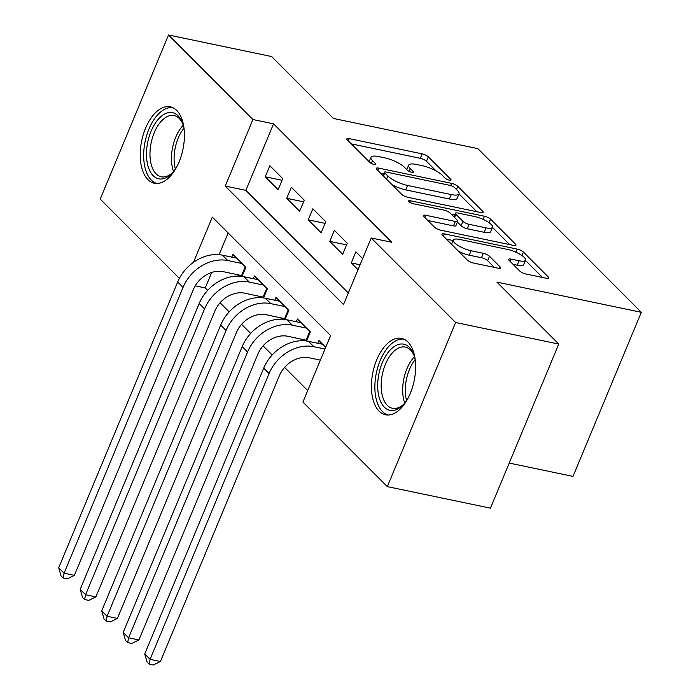 <?xml version="1.0" encoding="UTF-8"?>
<svg xmlns="http://www.w3.org/2000/svg" width="700" height="700" viewBox="0 0 700 700"><rect width="100%" height="100%" fill="white"/><g stroke="black" fill="none" stroke-linecap="round" stroke-linejoin="round"><path stroke-width="1.05" d="M449.383 180.18A3.439 0.963 22.6 0 0 451.08 180.023A3.439 0.963 22.6 0 0 450.739 179.287L428.312 156.826A4.909 1.383 22.6 0 0 422.152 153.869L349.265 138.644A4.909 1.383 22.6 0 0 346.841 138.871A4.909 1.383 22.6 0 0 347.331 139.912L369.757 162.374A3.439 0.963 22.6 0 0 374.071 164.447A3.439 0.963 22.6 0 0 375.769 164.29A3.439 0.963 22.6 0 0 375.428 163.555L372.523 160.65A15.724 4.41 22.6 0 1 370.965 157.316A15.724 4.41 22.6 0 1 378.726 156.59L384.799 157.859A15.724 4.41 22.6 0 1 404.512 167.335L407.418 170.24A3.439 0.963 22.6 0 0 411.731 172.314A3.439 0.963 22.6 0 0 413.429 172.156A3.439 0.963 22.6 0 0 413.088 171.421L410.183 168.516A15.724 4.41 22.6 0 1 408.625 165.183A15.724 4.41 22.6 0 1 416.386 164.456L422.459 165.725A15.724 4.41 22.6 0 1 442.172 175.201L445.069 178.106A3.439 0.963 22.6 0 0 449.383 180.18M379.12 411.162A39.042 21.061 101.8 0 1 374.553 365.864A39.042 21.061 101.8 0 1 401.502 338.354A39.042 21.061 101.8 0 1 407.916 341.976A39.042 21.061 101.8 0 1 412.493 387.275A39.042 21.061 101.8 0 1 385.534 414.785A39.042 21.061 101.8 0 1 379.12 411.162M147.919 179.638A39.042 21.061 101.8 0 1 143.351 134.339A39.042 21.061 101.8 0 1 170.301 106.829A39.042 21.061 101.8 0 1 176.724 110.451A39.042 21.061 101.8 0 1 181.291 155.75A39.042 21.061 101.8 0 1 154.332 183.26A39.042 21.061 101.8 0 1 147.919 179.638M519.776 271.049A4.909 1.383 22.6 0 0 525.936 274.006L546.385 278.276A4.909 1.383 22.6 0 0 548.809 278.058A4.909 1.383 22.6 0 0 548.327 277.016L523.416 252.07A4.909 1.383 22.6 0 0 517.256 249.104L444.369 233.879A4.909 1.383 22.6 0 0 441.945 234.106A4.909 1.383 22.6 0 0 442.435 235.148L467.346 260.094A4.909 1.383 22.6 0 0 473.506 263.051L498.199 268.214A4.909 1.383 22.6 0 0 500.623 267.986A4.909 1.383 22.6 0 0 500.141 266.945L489.484 256.27A4.909 1.383 22.6 0 0 483.324 253.312L471.074 250.749A13.143 3.692 22.6 0 1 458.491 245.744A13.143 3.692 22.6 0 1 453.294 240.047A13.143 3.692 22.6 0 1 459.778 239.444L507.754 249.463A13.143 3.692 22.6 0 1 520.336 254.476A13.143 3.692 22.6 0 1 525.534 260.172A13.143 3.692 22.6 0 1 519.05 260.776L511.052 259.105A4.909 1.383 22.6 0 0 508.629 259.332A4.909 1.383 22.6 0 0 509.119 260.374L519.776 271.049M179.375 278.373L100.205 199.089L168.516 35L271.644 56.543L333.471 118.466L477.855 148.627L641.305 312.314L496.93 282.144L558.758 344.067L455.63 322.516L387.328 486.614L302.916 402.08L330.601 335.554L212.319 217.105L193.48 262.342M168.516 35L252.928 119.534L225.234 186.06L343.525 304.509L371.219 237.991L455.63 322.516M371.219 237.991L391.842 242.296L273.551 123.839L252.928 119.534M480.734 212.537A4.909 1.383 22.6 0 0 483.157 212.31A4.909 1.383 22.6 0 0 482.668 211.269L457.756 186.322A4.909 1.383 22.6 0 0 451.596 183.365L378.717 168.131A4.909 1.383 22.6 0 0 376.294 168.359A4.909 1.383 22.6 0 0 376.775 169.4L401.686 194.346A4.909 1.383 22.6 0 0 407.846 197.304L480.734 212.537M490.586 219.196L515.497 244.142A4.909 1.383 22.6 0 1 515.988 245.184A4.909 1.383 22.6 0 1 513.555 245.411L440.676 230.178A4.909 1.383 22.6 0 1 434.516 227.22L423.859 216.545A4.909 1.383 22.6 0 1 423.369 215.504A4.909 1.383 22.6 0 1 425.793 215.276L455.35 221.454A4.909 1.383 22.6 0 0 457.774 221.226A4.909 1.383 22.6 0 0 457.293 220.185L450.214 213.097A4.909 1.383 22.6 0 0 444.054 210.14L413.289 203.709A3.439 0.963 22.6 0 1 409.99 202.405A3.439 0.963 22.6 0 1 408.634 200.909A3.439 0.963 22.6 0 1 410.331 200.751L484.426 216.23A4.909 1.383 22.6 0 1 490.586 219.196L489.116 222.74M301.971 339.238L303.459 340.725M280.464 317.704L281.951 319.191M258.956 296.161L260.444 297.649M282.756 178.614L269.85 165.69L265.23 176.776L278.136 189.7L282.756 178.614M304.264 200.148L291.358 187.224L286.738 198.31L299.644 211.234L304.264 200.148M325.762 221.681L312.865 208.758L308.245 219.852L321.151 232.767L325.762 221.681M347.27 243.224L334.373 230.3L329.752 241.386L342.659 254.31L347.27 243.224M273.551 123.839L245.866 190.365L348.329 292.976M362.635 258.606L355.88 251.834L351.26 262.92L358.024 269.692M211.689 272.466L205.249 287.936L207.664 290.351M220.08 302.785L229.171 311.894M241.579 324.319L250.679 333.428M263.086 345.852L272.186 354.961M284.594 367.395L307.711 390.539M228.139 232.943L219.091 254.686M237.449 274.627L238.936 276.115M231.787 257.127L232.925 254.389L245.831 267.304L242.051 276.386M253.295 278.67L254.432 275.922L267.339 288.846L263.559 297.92M274.803 300.204L275.94 297.456L288.846 310.38L285.066 319.463M296.31 321.738L297.447 318.999L310.354 331.922L306.574 340.996M317.809 343.28L318.955 340.533L325.71 347.305M509.215 463.076L573.003 476.403L641.305 312.314M558.758 344.067L490.455 508.156L387.328 486.614M205.249 287.936L195.221 285.836M245.866 190.365L225.234 186.06M265.23 176.776L282.056 180.285M286.738 198.31L303.564 201.827M308.245 219.852L325.071 223.361M329.752 241.386L346.579 244.904M351.26 262.92L360.071 264.766M436.1 170.914L426.466 161.263A4.909 1.383 22.6 0 0 420.306 158.305L351.304 143.885M383.679 173.994L380.748 173.381M476.849 211.724L459.025 193.874A15.724 4.41 22.6 0 0 457.476 190.531L454.414 187.46A3.439 0.963 22.6 0 0 450.1 185.386L386.129 172.025A3.439 0.963 22.6 0 0 384.431 172.183A3.439 0.963 22.6 0 0 384.773 172.909L387.835 175.98A15.724 4.41 22.6 0 0 407.54 185.447L451.273 194.582A15.724 4.41 22.6 0 0 459.034 193.865L457.188 198.293A15.724 4.41 22.6 0 1 449.426 199.019L405.694 189.884L407.54 185.447M392.061 184.704A15.724 4.41 22.6 0 0 405.694 189.884M492.468 227.36L509.679 244.598M427.831 220.518L453.504 225.89A4.909 1.383 22.6 0 0 455.927 225.662L457.774 221.226M451.238 214.121L454.729 214.847M486.019 227.859A13.143 3.692 22.6 0 0 492.511 227.255A13.143 3.692 22.6 0 0 487.305 221.559A13.143 3.692 22.6 0 0 474.731 216.554L457.826 213.019A4.909 1.383 22.6 0 0 455.403 213.246A4.909 1.383 22.6 0 0 455.884 214.287L462.954 221.366A4.909 1.383 22.6 0 0 469.123 224.324L486.019 227.859L484.173 232.295A13.143 3.692 22.6 0 0 490.665 231.691L492.511 227.255M484.173 232.295L467.276 228.76A4.909 1.383 22.6 0 1 461.116 225.803L457.415 222.101M525.534 260.172L523.688 264.609A13.143 3.692 22.6 0 1 517.204 265.213L513.091 264.346M458.456 251.195A13.143 3.692 22.6 0 0 469.227 255.185L471.074 250.749M494.323 267.4L487.637 260.706A4.909 1.383 22.6 0 0 481.477 257.74L469.227 255.185M453.093 240.52L446.408 239.129M542.509 277.471L525.446 260.382M242.322 275.739L223.221 271.652A25.025 19.863 135 0 0 193.366 289.52L74.384 575.347L67.279 578.847L63.158 577.99L61.005 575.837L58.695 567.805L177.678 281.977A37.538 29.803 -45 0 1 222.46 255.185L236.688 258.151M58.695 567.805L64.076 573.195L183.05 287.368A37.538 29.803 -45 0 1 227.832 260.566L242.069 263.541M63.158 577.99L64.076 573.195L74.384 575.347M241.605 275.494L245.254 266.726M176.129 167.982A33.784 18.226 101.8 0 1 171.745 173.513A33.784 18.226 101.8 0 1 153.16 175.665A33.784 18.226 101.8 0 1 151.104 131.197A33.784 18.226 101.8 0 1 178.08 115.797A33.784 18.226 101.8 0 1 182.359 122.736A33.784 18.226 101.8 0 1 184.153 129.553M182.761 123.847A31.281 16.879 -78.2 0 0 179.218 118.449A31.281 16.879 -78.2 0 0 174.081 115.544A31.281 16.879 -78.2 0 0 152.486 137.585A31.281 16.879 -78.2 0 0 156.144 173.88A31.281 16.879 -78.2 0 0 161.289 176.785A31.281 16.879 -78.2 0 0 172.559 172.655M172.716 107.625A38.789 20.93 -78.2 0 0 146.554 135.835A38.789 20.93 -78.2 0 0 151.314 180.101A38.789 20.93 -78.2 0 0 156.87 183.496M407.33 399.507A33.784 18.226 101.8 0 1 402.946 405.037A33.784 18.226 101.8 0 1 378.017 379.636A33.784 18.226 101.8 0 1 393.767 346.832A33.784 18.226 101.8 0 1 413.56 354.252A33.784 18.226 101.8 0 1 415.354 361.078M413.963 355.364A31.281 16.879 -78.2 0 0 405.283 347.069A31.281 16.879 -78.2 0 0 381.474 379.89A31.281 16.879 -78.2 0 0 392.49 408.31A31.281 16.879 -78.2 0 0 403.76 404.18M403.918 339.15A38.789 20.93 -78.2 0 0 375.235 379.986A38.789 20.93 -78.2 0 0 388.071 415.021M263.83 297.281L244.729 293.186A25.025 19.863 135 0 0 214.874 311.054L95.891 596.881L88.786 600.39L84.665 599.524L82.513 597.371L80.203 589.347L199.185 303.52A37.538 29.803 -45 0 1 243.968 276.719L258.195 279.694M80.203 589.347L85.584 594.729L204.558 308.901A37.538 29.803 -45 0 1 249.34 282.1L263.576 285.075M84.665 599.524L85.584 594.729L95.891 596.881M263.113 297.027L266.761 288.26M285.338 318.815L266.236 314.729A25.025 19.863 135 0 0 236.381 332.596L117.399 618.424L110.294 621.924L106.164 621.066L104.02 618.914L101.71 610.881L220.692 325.054A37.538 29.803 -45 0 1 265.475 298.252L279.703 301.227M101.71 610.881L107.082 616.271L226.065 330.435A37.538 29.803 -45 0 1 270.848 303.642L285.084 306.609M106.164 621.066L107.082 616.271L117.399 618.424M284.62 318.57L288.269 309.803M306.845 340.358L287.744 336.262A25.025 19.863 135 0 0 257.889 354.13L138.906 639.957L131.801 643.466L127.671 642.6L125.528 640.447L123.218 632.424L242.2 346.588A37.538 29.803 -45 0 1 286.983 319.795L301.21 322.77M123.218 632.424L128.59 637.805L247.572 351.977A37.538 29.803 -45 0 1 292.355 325.176L306.591 328.151M127.671 642.6L128.59 637.805L138.906 639.957M306.127 340.104L309.776 331.336M320.373 360.124L309.251 357.805A25.025 19.863 135 0 0 279.396 375.664L160.414 661.5L153.309 665L149.179 664.142L147.035 661.981L144.725 653.957L263.707 368.13A37.538 29.803 -45 0 1 308.49 341.329L322.717 344.304M144.725 653.957L150.097 659.339L269.08 373.511A37.538 29.803 -45 0 1 313.863 346.71L324.993 349.037M149.179 664.142L150.097 659.339L160.414 661.5M450.327 180.294L450.739 179.287M375.007 164.561L375.428 163.555M412.668 172.428L413.088 171.421M409.01 171.325L410.183 168.516M371.359 163.459L372.523 160.65M348.329 140.91L349.265 138.644M420.306 158.305L422.152 153.869M426.466 161.263L428.312 156.826M377.773 170.398L378.717 168.131M450.695 185.535L451.596 183.365M456.444 189.49L457.756 186.322M482.073 212.695L482.668 211.269M383.451 176.085L384.773 172.909M386.514 179.148L387.835 175.98M449.426 199.019L451.273 194.582M514.903 245.569L515.497 244.142M424.848 217.543L425.793 215.276M453.504 225.89L455.35 221.454M409.719 202.23L410.331 200.751M483.123 219.371L484.426 216.23M454.562 217.455L455.884 214.287M461.116 225.803L462.954 221.366M467.276 228.76L469.123 224.324M510.116 261.371L511.052 259.105M517.204 265.213L519.05 260.776M481.477 257.74L483.324 253.312M487.637 260.706L489.484 256.27M499.546 268.38L500.141 266.945M443.424 236.145L444.369 233.879M515.961 252.21L517.256 249.104M521.972 255.535L523.416 252.07M547.733 278.442L548.327 277.016M222.46 255.185L227.832 260.566M177.678 281.977L183.05 287.368M173.521 171.544A31.281 16.879 101.8 0 1 183.199 125.247M183.916 128.231A30.258 16.319 -78.2 0 0 175.385 169.094M404.723 403.069A31.281 16.879 101.8 0 1 402.964 384.379A31.281 16.879 101.8 0 1 414.4 356.773M415.118 359.756A30.258 16.319 -78.2 0 0 405.58 384.738A30.258 16.319 -78.2 0 0 406.578 400.619M243.968 276.719L249.34 282.1M199.185 303.52L204.558 308.901M265.475 298.252L270.848 303.642M220.692 325.054L226.065 330.435M286.983 319.795L292.355 325.176M242.2 346.588L247.572 351.977M308.49 341.329L313.863 346.71M263.707 368.13L269.08 373.511M406.787 169.61L408.625 165.183M369.127 161.744L370.965 157.316M382.996 175.63L384.431 172.183M453.915 216.808L455.403 213.246M451.535 244.265L453.294 240.047"/></g></svg>
